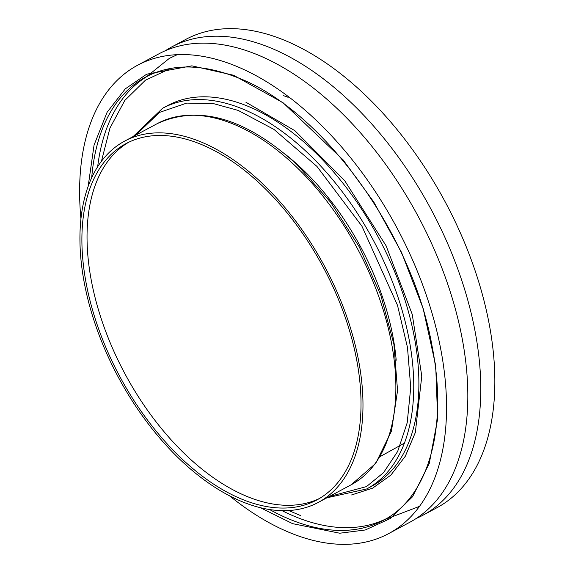 <?xml version="1.0" encoding="UTF-8"?>
<svg xmlns="http://www.w3.org/2000/svg" width="573" height="573" viewBox="0 0 573 573"><rect width="100%" height="100%" fill="white"/><g stroke="black" fill="none" stroke-linecap="round" stroke-linejoin="round"><path stroke-width="0.86" d="M245.924 102.245L294.873 130.687L344.667 180.617L386.123 245.831L412.252 314.405L421.778 376.153L415.325 432.543L405.312 456.237L390.879 475.103L372.636 488.153L351.593 494.95M165.418 50.682A265.7 151.795 61.8 0 1 171.742 46.936A265.7 151.795 61.8 0 1 266.381 46.22A265.7 151.795 61.8 0 1 461.58 279.86A265.7 151.795 61.8 0 1 422.867 515.263A265.7 151.795 61.8 0 1 416.242 518.458M388.644 533.613L409.917 522.204A265.7 151.795 -118.2 0 0 448.63 286.801A265.7 151.795 -118.2 0 0 253.431 53.167A265.7 151.795 -118.2 0 0 158.793 53.883L137.52 65.286A265.7 151.795 61.8 0 1 232.158 64.577A265.7 151.795 61.8 0 1 427.351 298.211A265.7 151.795 61.8 0 1 388.644 533.613A265.7 151.795 61.8 0 1 294.006 534.33A265.7 151.795 61.8 0 1 229.487 495.788M288.183 97.331L283.227 95.541M404.423 443.094L380.415 456.445M422.867 515.263L436.948 507.714A265.7 151.795 -118.2 0 0 475.654 272.311A265.7 151.795 -118.2 0 0 280.462 38.67A265.7 151.795 -118.2 0 0 185.824 39.387L171.742 46.936M261.259 182.458A204.962 117.093 61.8 0 1 359.113 363.389A204.962 117.093 61.8 0 1 318.316 502.399A204.962 117.093 61.8 0 1 181.662 461.079A204.962 117.093 61.8 0 1 83.801 280.147A204.962 117.093 61.8 0 1 124.599 141.137A204.962 117.093 61.8 0 1 261.259 182.458M128.545 142.326A202.119 115.467 -118.2 0 0 187.35 456.395A202.119 115.467 -118.2 0 0 319.512 498.46M182.214 459.152A202.119 115.467 61.8 0 1 85.706 280.727A202.119 115.467 61.8 0 1 125.945 143.644A202.119 115.467 61.8 0 1 260.708 184.391A202.119 115.467 61.8 0 1 357.208 362.816A202.119 115.467 61.8 0 1 316.969 499.892A202.119 115.467 61.8 0 1 182.214 459.152M286.113 154.932A193.946 110.797 61.8 0 1 300.739 167.624A193.946 110.797 61.8 0 1 396.201 360.238M170.647 68.431L145.456 80.184L124.814 100.425L109.952 128.08L101.442 161.278M288.72 510.543L300.324 515.471M80.951 218.786A265.7 151.795 61.8 0 1 137.52 65.286M162.567 108.29L167.703 105.532A215.971 123.381 -118.2 0 1 244.628 104.952A215.971 123.381 -118.2 0 1 403.285 294.859A215.971 123.381 -118.2 0 1 371.82 486.205L366.684 488.962A215.971 123.381 -118.2 0 0 398.149 297.616A215.971 123.381 -118.2 0 0 239.485 107.71A215.971 123.381 -118.2 0 0 162.567 108.29L133.158 136.553M135.522 135.285L159.545 112.387L186.734 103.097L213.586 103.641L238.196 110.417L273.951 129.405L316.933 166.399L361.914 226.156L397.497 305.302L407.482 347.431L410.734 387.498L407.188 422.802L397.648 451.46L383.53 472.661L366.462 486.599L329.231 496.547M386.001 518.844A251.49 143.673 61.8 0 1 299.027 518.185A251.49 143.673 61.8 0 1 282.088 510.665M260.471 507.728L292.595 523.65L339.753 533.219L365.259 529.989L390.27 518.536L412.546 496.748L429.284 463.371L437.657 418.806L435.709 365.653L423.132 308.432L401.508 252.364L373.732 201.911L343.041 159.81L283.083 102.753L233.562 75.249L191.891 65.845L146.645 74.204L125.294 88.858L107.079 112.308L94.065 145.048L88.156 186.368M91.701 177.716A251.49 143.673 61.8 0 1 145.778 76.983C170.783 63.861 200.306 63.667 234.343 76.417C320.271 106.872 412.388 232.531 432.192 346.823C448.201 428.253 428.353 497.278 383.466 520.263A251.49 143.673 61.8 0 1 293.892 520.943A251.49 143.673 61.8 0 1 269.647 509.562M97.668 166.736A251.49 143.673 61.8 0 1 148.357 75.657M294.142 164.823A204.962 117.093 61.8 0 1 392.004 345.755A204.962 117.093 61.8 0 1 351.199 484.765L375.738 463.371L391.445 431.168L397.555 390.585L393.902 344.28L380.83 295.281L359.257 246.856L330.65 202.269L296.936 164.544C245.867 118.181 199.383 104.508 157.489 123.503A204.962 117.093 61.8 0 1 294.142 164.823M419.5 506.367L384.583 519.668M318.316 502.399L351.199 484.765M124.599 141.137L157.489 123.503M326.868 497.815L366.684 488.962M177.293 54.657L169.329 58.389L146.896 76.388"/></g></svg>
